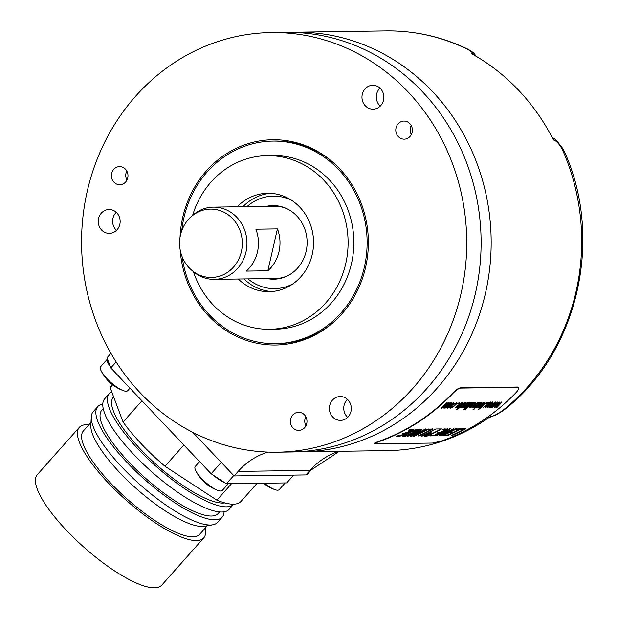 <?xml version="1.0" encoding="UTF-8"?>
<svg xmlns="http://www.w3.org/2000/svg" width="618" height="618" viewBox="0 0 618 618"><rect width="100%" height="100%" fill="white"/><g stroke="black" fill="none" stroke-linecap="round" stroke-linejoin="round"><path stroke-width="0.93" d="M410.646 430.066L410.576 430.545A210.205 192.916 89.2 0 1 406.729 432.538L402.581 433.535L403.963 433.906A210.205 192.916 89.2 0 1 400.456 435.551L397.204 435.891A210.205 192.916 89.2 0 1 395.991 436.432L399.946 436.223A210.205 192.916 89.2 0 0 413.311 429.61L409.78 429.549A210.205 192.916 89.2 0 1 408.652 430.159L410.9 430.337L408.807 430.074M404.048 433.45L402.812 433.427M413.45 429.101L413.056 429.34A209.85 192.584 -90.8 0 1 399.684 435.945L396.308 436.285M518.595 387.37L518.093 387.27C519.583 387.571 518.973 389.255 516.269 392.33A210.205 192.916 89.2 0 1 441.715 440.935L432.492 443.075L375.018 443.894C373.658 443.832 374.817 443.145 378.494 441.839L378.409 441.491C374.724 442.797 373.566 443.485 374.925 443.546M518.494 387.231L460.619 388.089C458.618 388.444 456.099 390.159 453.056 393.241A210.205 192.916 89.2 0 1 378.494 441.839M374.315 443.415L375.018 443.894M424.813 435.875L428.158 435.373A209.85 192.584 -90.8 0 0 440.688 429.178L441.491 428.907L440.943 429.448A210.205 192.916 89.2 0 1 428.413 435.644L426.883 436.13L424.581 436.161L425.199 435.69A210.205 192.916 89.2 0 0 430.545 433.187L431.132 432.685L430.545 433.187M441.491 428.907L435.945 428.985L434.477 429.541A210.205 192.916 89.2 0 1 429.379 432.206L428.799 432.716L431.132 432.685L428.962 432.438M429.379 432.206L428.722 432.631M421.26 436.13L424.682 435.698A210.205 192.916 89.2 0 0 428.853 433.766L429.44 433.264L426.126 433.805A210.205 192.916 89.2 0 1 421.947 435.736L421.337 436.208L421.947 435.736M421.569 435.922L424.419 435.42A209.85 192.584 -90.8 0 0 428.598 433.488L429.44 433.264M462.596 428.622L462.225 428.807A210.205 192.916 89.2 0 1 461.221 429.348L463.013 429.719A210.205 192.916 89.2 0 1 451.217 435.489L452.129 435.535A210.205 192.916 89.2 0 0 465.524 428.923L466.026 428.552L462.596 428.622M463.276 429.541L461.345 429.278M457.938 428.699L457.59 428.861A210.205 192.916 89.2 0 1 456.463 429.471L458.386 429.858A210.205 192.916 89.2 0 1 454.539 431.851L450.391 432.855L451.773 433.218A210.205 192.916 89.2 0 1 448.266 434.863L445.014 435.203A210.205 192.916 89.2 0 1 443.801 435.744L447.756 435.535A210.205 192.916 89.2 0 0 461.121 428.923L457.938 428.699M450.622 432.747L452.113 433.033M455.69 428.753L455.311 428.946A210.205 192.916 89.2 0 1 441.723 435.667L442.658 435.705A210.205 192.916 89.2 0 0 456.277 428.985L456.617 428.691L455.69 428.753M449.332 428.853L448.738 429.162A210.205 192.916 89.2 0 1 435.481 435.713L436.462 435.705A210.205 192.916 89.2 0 0 445.933 431.163L438.795 435.914L440.387 435.651A210.205 192.916 89.2 0 0 453.751 429.039L452.646 429.108A210.205 192.916 89.2 0 1 443.237 433.89L450.352 428.822L449.332 428.853M442.751 434.106L449.842 428.761M435.396 435.729L436.2 435.435A209.85 192.584 -90.8 0 0 445.678 430.893L446.35 430.568L446.412 431.009M444.242 428.9L443.886 429.054A210.205 192.916 89.2 0 1 442.766 429.665L444.69 430.051A210.205 192.916 89.2 0 1 440.835 432.052L436.694 433.048L438.077 433.419A210.205 192.916 89.2 0 1 434.57 435.064L431.318 435.396A210.205 192.916 89.2 0 1 430.097 435.937L434.052 435.736A210.205 192.916 89.2 0 0 447.424 429.116L444.242 428.9M438.378 433.195L436.926 432.94M429.479 429.101L429.108 429.278A210.205 192.916 89.2 0 1 428.104 429.827L429.896 430.198A210.205 192.916 89.2 0 1 418.1 435.96L419.019 436.014A210.205 192.916 89.2 0 0 432.415 429.394L432.909 429.031L429.479 429.101M428.235 429.757L429.904 429.749M427.447 429.162L427.061 429.348A210.205 192.916 89.2 0 1 413.481 436.076L414.415 436.115A210.205 192.916 89.2 0 0 428.027 429.386L428.374 429.093L427.447 429.162M421.082 429.263L420.487 429.564A210.205 192.916 89.2 0 1 407.239 436.115L408.212 436.115A210.205 192.916 89.2 0 0 417.683 431.573L410.545 436.316L412.136 436.053A210.205 192.916 89.2 0 0 425.508 429.44L424.404 429.51A210.205 192.916 89.2 0 1 414.987 434.3L421.855 429.433L421.082 429.263M414.5 434.508L421.855 429.433M407.154 436.13L407.957 435.837A209.85 192.584 -90.8 0 0 417.428 431.302L418.1 430.978L418.162 431.418M413.396 430.406L410.8 431.65A210.205 192.916 89.2 0 1 405.454 434.3L402.364 436.069L405.81 436.138A210.205 192.916 89.2 0 0 419.058 429.587L419.522 429.224L416.64 429.332L413.396 430.406M502.055 402.079L497.042 407.362L496.463 407.37L500.534 403.206L495.033 407.386L494.446 407.401L498.456 403.345L492.476 407.424L499.553 402.117L500.14 402.109L496.169 406.196L502.055 402.079M497.42 402.148L492.407 407.424L491.82 407.432L495.891 403.276L490.391 407.455L489.811 407.463L493.821 403.415L487.834 407.494L494.91 402.187L495.497 402.179L491.534 406.258L497.42 402.148M492.785 402.218L487.764 407.494L487.185 407.501L491.256 403.338L485.756 407.525L485.176 407.532L489.186 403.477L483.199 407.556L490.275 402.248L490.862 402.241L486.899 406.327L492.785 402.218M488.599 402.272A210.205 192.916 89.2 0 1 487.455 403.315L486.806 403.322A210.205 192.916 89.2 0 0 487.957 402.287L488.599 402.272M486.984 402.295A210.205 192.916 89.2 0 1 478.595 409.541L478.031 409.549A210.205 192.916 89.2 0 0 486.42 402.31L486.984 402.295M480.897 403.979L483.454 402.967L483.631 403.43L482.426 404.775L479.939 404.805L477.753 407.053L478.008 407.749L479.985 407.007L484.643 402.928L484.28 402.218L480.897 403.979M474.794 408.622A210.205 192.916 89.2 0 1 473.581 409.61L473.017 409.626A210.205 192.916 89.2 0 0 474.23 408.629L474.794 408.622M481.97 402.372A210.205 192.916 89.2 0 1 475.937 407.664L475.373 407.671A210.205 192.916 89.2 0 0 481.407 402.38L481.97 402.372M473.828 407.061L476.717 405.323A210.205 192.916 89.2 0 0 479.985 402.395L480.549 402.388A210.205 192.916 89.2 0 1 474.516 407.687L474.006 407.695A210.205 192.916 89.2 0 0 474.879 406.953L472.809 407.826L472.214 407.409M477.884 402.426A209.85 192.584 -90.8 0 1 474.524 405.416L473.38 406.652L474.763 405.671A210.205 192.916 89.2 0 0 478.409 402.418L477.845 402.426A210.205 192.916 89.2 0 1 474.16 405.709L472.453 407.664M472.322 404.095L474.879 403.09L475.057 403.554L473.851 404.898L471.372 404.929L469.186 407.177L469.433 407.872L471.41 407.131L476.076 403.052L475.713 402.341L472.322 404.095M473.419 402.496A210.205 192.916 89.2 0 1 465.03 409.734L464.466 409.742A210.205 192.916 89.2 0 0 472.855 402.503L473.419 402.496M464.798 408.761A210.205 192.916 89.2 0 1 463.585 409.757L463.021 409.765A210.205 192.916 89.2 0 0 464.234 408.768L464.798 408.761M471.974 402.511A210.205 192.916 89.2 0 1 465.941 407.81L465.377 407.818A210.205 192.916 89.2 0 0 471.41 402.519L471.974 402.511M463.832 407.2L466.721 405.462A210.205 192.916 89.2 0 0 469.989 402.542L470.553 402.534A210.205 192.916 89.2 0 1 464.512 407.826L464.01 407.834A210.205 192.916 89.2 0 0 464.883 407.1L462.805 407.965L462.218 407.548M467.88 402.573A209.85 192.584 -90.8 0 1 464.527 405.562L463.624 407.046L464.767 405.81A210.205 192.916 89.2 0 0 468.405 402.565L467.841 402.573A210.205 192.916 89.2 0 1 464.157 405.856L462.457 407.803M456.81 409.124A209.85 192.584 -90.8 0 0 459.282 407.061L459.522 407.316A210.205 192.916 89.2 0 1 456.463 409.858L455.906 409.865A210.205 192.916 89.2 0 0 464.296 402.627L464.821 402.619A210.205 192.916 89.2 0 1 464.072 403.299L465.879 402.48L466.227 402.828L465.879 402.48M459.522 407.316L459.599 408.011L462.388 406.683L465.648 403.809L465.987 402.573L462.148 406.428L459.058 407.563M458.757 404.296L461.314 403.291L461.491 403.747L460.286 405.091L457.799 405.122L455.613 407.37L455.868 408.065L457.845 407.324L462.503 403.245L462.14 402.534L458.757 404.296M459.676 402.689A210.205 192.916 89.2 0 1 458.525 403.732L457.884 403.739A210.205 192.916 89.2 0 0 459.035 402.697L459.676 402.689M453.264 404.605L456.022 403.361L456.154 403.84L452.623 406.93L451.364 407.424L451.843 406.374L451.132 406.513L450.151 407.725L450.53 408.143L453.357 406.86L457.15 403.315L456.841 402.612L453.264 404.605M449.047 407.594L452.059 405.431L453.96 403.369L453.62 402.658L450.877 403.933L447.023 407.501L447.316 408.189L449.047 407.594L447.069 407.934L446.783 407.247M447.023 407.501L447.069 407.934M444.605 407.478L447.602 405.593A210.205 192.916 89.2 0 0 450.7 402.82L451.264 402.812A210.205 192.916 89.2 0 1 445.23 408.104L444.728 408.112A210.205 192.916 89.2 0 0 445.586 407.386A209.85 192.584 -90.8 0 0 450.738 402.82M448.761 402.851A209.85 192.584 -90.8 0 1 445.153 406.049L444.257 406.938L445.393 406.304A210.205 192.916 89.2 0 0 449.286 402.843L448.722 402.851A210.205 192.916 89.2 0 1 445.246 405.949L442.635 407.509L443.539 406.227A210.205 192.916 89.2 0 0 447.316 402.866L446.752 402.874A210.205 192.916 89.2 0 1 442.635 406.536L441.36 407.849L441.607 408.274L443.709 407.347L443.26 408.011L444.45 408.004L445.416 407.208M442.635 407.509L442.225 407.115L442.712 406.992M296.563 451.851A209.85 192.584 -90.8 0 0 301.592 451.851A209.85 192.584 -90.8 0 0 489.912 266.489A209.85 192.584 -90.8 0 0 345.184 38.548A209.85 192.584 -90.8 0 0 295.566 32.198A209.85 192.584 -90.8 0 0 290.537 32.345M301.592 451.851L387.795 450.607A209.85 192.584 -90.8 0 0 490.128 416.733L490.329 416.733C493.257 416.254 497.297 414.23 502.465 410.661A14.469 4.697 -128.3 0 0 503.616 410.298C578.093 353.643 604.589 237.667 563.57 149.826A14.469 2.433 156 0 0 562.295 149.425C559.213 143.901 556.347 140.78 553.697 140.039A7.238 6.643 -90.8 0 0 552.793 138.664M378.409 441.491A209.85 192.584 -90.8 0 0 452.816 392.986L453.056 393.241M517.853 387.015L460.387 387.841C458.378 388.189 455.86 389.904 452.816 392.986M553.697 140.039L553.496 140.047A209.85 192.584 -90.8 0 0 471.735 53.781L471.936 53.781C473.427 53.295 471.858 51.75 467.239 49.146A14.469 5.214 115.9 0 1 468.181 49.34C442.063 36.725 414.693 30.576 386.08 30.9A209.85 192.584 89.2 0 1 467.239 49.146L468.459 49.479A14.469 14.469 0 0 0 468.181 49.34A14.469 5.214 115.9 0 1 468.29 49.401M192.785 432.353L234.114 475.945L238.146 471.403A72.36 66.412 89.2 0 1 267.949 452.09M339.305 451.31L311.248 469.904L307.216 474.446A14.469 4.056 -138.4 0 1 305.949 474.918L234.114 475.945M503.616 410.298A14.469 14.469 0 0 1 503.261 410.568L502.465 410.661A209.85 192.584 89.2 0 0 574.23 183.392A209.85 192.584 89.2 0 0 562.295 149.425L563.152 148.984M489.263 417.343A7.238 6.643 -90.8 0 0 490.329 416.733M380.379 105.995A162.812 149.425 -90.8 0 0 379.429 105.323M271.14 32.553L285.508 32.345A209.85 192.584 89.2 0 1 335.126 38.687A209.85 192.584 89.2 0 1 479.854 266.636A209.85 192.584 89.2 0 1 291.534 451.99L277.165 452.198A209.85 192.584 -90.8 0 0 465.485 266.837A209.85 192.584 -90.8 0 0 320.757 38.895A209.85 192.584 -90.8 0 0 271.14 32.553A209.85 192.584 -90.8 0 0 82.82 217.915A209.85 192.584 -90.8 0 0 227.548 445.856A209.85 192.584 -90.8 0 0 277.165 452.198M411.341 134.546A9.046 8.304 89.2 0 1 411.209 125.485M126.929 180.077A9.046 8.304 89.2 0 1 126.327 172.105A9.046 8.304 89.2 0 1 126.798 171.016M305.933 425.779A9.046 8.304 89.2 0 1 305.802 416.717M116.246 212.322A11.943 10.954 -90.8 0 0 112.932 218.316A11.943 10.954 -90.8 0 0 116.508 230.352M347.401 399.336A11.943 10.954 -90.8 0 0 344.079 405.331A11.943 10.954 -90.8 0 0 347.664 417.366M379.97 88.111A11.943 10.954 -90.8 0 0 376.656 94.106A11.943 10.954 -90.8 0 0 380.232 106.141M180.039 237.327A102.665 94.222 89.2 0 1 296.949 142.828A102.665 94.222 89.2 0 1 331.333 160.935A102.665 94.222 89.2 0 1 333.643 322.14A102.665 94.222 89.2 0 1 251.356 341.924A102.665 94.222 89.2 0 1 180.217 250.128M410.591 124.512A9.046 8.304 89.2 0 1 411.596 134.006A9.046 8.304 89.2 0 1 404.226 139.166A9.046 8.304 89.2 0 1 397.598 135.736A9.046 8.304 89.2 0 1 396.586 126.234A9.046 8.304 89.2 0 1 403.963 121.074A9.046 8.304 89.2 0 1 410.591 124.512M111.958 172.314A9.046 8.304 89.2 0 1 119.552 166.605A9.046 8.304 89.2 0 1 127.408 178.988A9.046 8.304 89.2 0 1 119.815 184.697A9.046 8.304 89.2 0 1 111.958 172.314M299.908 430.306A9.046 8.304 89.2 0 1 298.811 430.398A9.046 8.304 89.2 0 1 290.414 422.071A9.046 8.304 89.2 0 1 297.459 412.407A9.046 8.304 89.2 0 1 298.556 412.306A9.046 8.304 89.2 0 1 306.961 420.634A9.046 8.304 89.2 0 1 299.908 430.306M98.563 218.525A11.943 10.954 -90.8 0 0 109.363 233.38A11.943 10.954 -90.8 0 0 119.83 224.357A11.943 10.954 -90.8 0 0 109.023 209.502A11.943 10.954 -90.8 0 0 98.563 218.525M329.718 405.532A11.943 10.954 -90.8 0 0 340.518 420.387A11.943 10.954 -90.8 0 0 350.978 411.372A11.943 10.954 -90.8 0 0 340.178 396.517A11.943 10.954 -90.8 0 0 329.718 405.532M362.287 94.315A11.943 10.954 -90.8 0 0 373.087 109.17A11.943 10.954 -90.8 0 0 383.546 100.147A11.943 10.954 -90.8 0 0 372.747 85.292A11.943 10.954 -90.8 0 0 362.287 94.315M331.959 161.46A101.306 92.97 -90.8 0 0 298.664 144.118A101.306 92.97 -90.8 0 0 274.709 141.051L272.7 141.082A101.306 92.97 -90.8 0 0 183.94 217.621A101.306 92.97 89.2 0 0 181.785 230.591M272.7 141.082A101.306 92.97 -90.8 0 1 364.365 267.13A101.306 92.97 89.2 0 1 275.605 343.67L277.621 343.639A101.306 92.97 -90.8 0 0 334.261 321.599M275.605 343.67A101.306 92.97 89.2 0 1 182.163 256.81M269.657 329.278A86.829 79.691 89.2 0 0 345.732 263.677A86.829 79.691 -90.8 0 0 267.161 155.636L272.909 155.551A86.829 79.691 -90.8 0 1 351.48 263.592A86.829 79.691 89.2 0 1 275.404 329.201L269.657 329.278A86.829 79.691 89.2 0 1 193.426 271.665M267.161 155.636A86.829 79.691 -90.8 0 0 192.615 215.412M237.219 206.783A49.208 45.16 -90.8 0 1 267.702 193.256A49.208 45.16 -90.8 0 1 312.221 254.485A49.208 45.16 89.2 0 1 269.116 291.657A49.208 45.16 89.2 0 1 238.262 279.012M243.986 278.927A49.208 45.16 -90.8 0 0 271.974 291.518M270.568 193.318A49.208 45.16 -90.8 0 0 242.951 206.706M267.339 278.594A36.81 33.781 89.2 0 0 287.586 275.798A36.81 33.781 89.2 0 0 306.119 251.379A36.81 33.781 -90.8 0 0 286.621 208.575A36.81 33.781 -90.8 0 0 266.304 206.366M288.173 275.497A36.184 33.202 89.2 0 1 273.31 278.509M287.216 208.861A36.184 33.202 -90.8 0 0 272.275 206.281M203.724 537.915A83.214 23.329 41.6 0 1 108.474 483.121A83.214 23.329 -138.4 0 1 79.313 427.37L37.327 474.624A83.214 23.329 -138.4 0 0 66.489 530.368A83.214 23.329 41.6 0 0 161.738 585.169L203.724 537.915A83.214 23.329 41.6 0 0 205.168 528.12M79.313 427.37A83.214 23.329 -138.4 0 1 88.868 424.782M90.985 422.403L83.368 430.978A77.791 21.808 -138.4 0 0 110.63 483.091A77.791 21.808 41.6 0 0 199.668 534.315L207.285 525.733M212.662 524.821A83.214 23.329 41.6 0 1 122.31 467.54A83.214 23.329 -138.4 0 1 91.271 416.957L90.831 425.416A77.791 21.808 -138.4 0 0 119.853 472.7A77.791 21.808 41.6 0 0 204.311 526.242L212.662 524.821A83.214 23.329 41.6 0 0 217.567 522.341L222.179 517.15A83.214 23.329 41.6 0 0 224.071 511.858M91.271 416.957A83.214 23.329 -138.4 0 1 93.148 411.797L97.768 406.605A83.214 23.329 -138.4 0 1 102.797 404.102M97.768 406.605A83.214 23.329 -138.4 0 0 126.929 462.349A83.214 23.329 41.6 0 0 222.179 517.15M103.237 408.614L101.823 410.205A77.791 21.808 -138.4 0 0 129.085 462.318A77.791 21.808 41.6 0 0 218.123 513.543L219.537 511.951M109.301 393.62L104.681 398.811A83.214 23.329 -138.4 0 0 133.843 454.562A83.214 23.329 41.6 0 0 229.1 509.356L233.704 504.172A83.214 23.329 41.6 0 1 138.463 449.371A83.214 23.329 -138.4 0 1 109.301 393.62A83.214 23.329 -138.4 0 1 111.758 391.858M113.642 396.903L113.357 397.227A77.791 21.808 -138.4 0 0 140.618 449.34A77.791 21.808 41.6 0 0 224.852 502.913M257.073 483.322L241.028 501.376A86.829 24.341 -138.4 0 1 216.872 500.171L164.983 466.273A86.829 24.341 -138.4 0 1 123.067 422.055L110.158 387.594A86.829 24.341 -138.4 0 1 111.209 386.026L112.437 384.643M141.955 400.796L123.067 422.055M183.863 445.014L164.983 466.273M101.205 370.954A39.799 39.799 0 0 0 123.384 390.661A18.092 5.068 41.6 0 1 101.205 370.954A18.092 5.068 41.6 0 1 100.703 366.621L107.462 359.012L106.999 357.776L110.939 353.334M293.697 475.095L286.76 482.897L226.42 483.763L211.117 473.767L110.807 367.934L107.47 359.035A18.092 5.068 41.6 0 0 110.328 366.675M264.481 483.222A18.092 5.068 41.6 0 0 274.863 489.626A18.092 5.068 41.6 0 0 277.644 490.205A18.092 5.068 -138.4 0 0 279.228 489.618L285.176 482.921M233.728 475.543L226.42 483.763M221.244 462.372L211.117 473.767M213.017 475.01A18.092 5.068 41.6 0 0 224.519 482.527M199.568 461.584L195.288 466.405A18.092 5.068 41.6 0 0 195.79 470.738A18.092 5.068 41.6 0 0 217.969 490.445A18.092 5.068 41.6 0 0 220.75 491.016A18.092 5.068 -138.4 0 0 222.333 490.437L228.281 483.74M116.145 361.924L110.807 367.934M123.384 390.661A18.092 5.068 41.6 0 0 126.165 391.233A18.092 5.068 -138.4 0 0 127.748 390.653L129.965 388.15M112.638 384.805L110.158 387.594M231.511 483.693L216.872 500.171M472.901 54.438A7.238 6.643 -90.8 0 0 471.936 53.781M430.29 432.917L430.87 432.415M441.237 428.637L440.688 429.178M429.186 432.994L428.598 433.488M465.787 428.359L465.277 428.653A209.85 192.584 -90.8 0 1 451.866 435.257L451.41 435.775M458.456 429.379L456.617 429.386M461.26 428.413L460.866 428.653A209.85 192.584 -90.8 0 1 447.494 435.265L444.118 435.605M456.432 428.475L456.022 428.714A209.85 192.584 -90.8 0 1 442.395 435.435L441.715 435.636M453.944 428.49L453.496 428.768A209.85 192.584 -90.8 0 1 440.124 435.373L439.166 435.675M445.006 429.834L442.913 429.587M447.563 428.614L447.169 428.853A209.85 192.584 -90.8 0 1 433.79 435.458L430.422 435.798M432.677 428.838L432.16 429.131A209.85 192.584 -90.8 0 1 418.757 435.736L418.031 435.976M428.181 428.877L427.772 429.124A209.85 192.584 -90.8 0 1 414.153 435.837L413.465 436.045M425.694 428.892L425.254 429.178A209.85 192.584 -90.8 0 1 411.874 435.783L410.916 436.076M419.282 429.023L418.803 429.325A209.85 192.584 -90.8 0 1 405.547 435.86L402.163 436.115M416.432 430.028L414.215 430.236L411.349 431.495L416.393 430.468A210.205 192.916 89.2 0 1 406.474 435.373L404.744 435.288L406.698 434.191A210.205 192.916 89.2 0 0 411.603 431.766M411.349 431.495A209.85 192.584 -90.8 0 1 406.435 433.921L404.481 435.01L404.836 435.319M405.091 435.597L404.481 435.01M496.169 406.196L499.9 401.855M496.123 406.142L494.717 407.138M501.816 401.831L496.725 407.107M491.534 406.258L495.257 401.924M491.488 406.211L490.082 407.2M497.181 401.893L492.09 407.177M486.899 406.327L490.622 401.986M486.853 406.281L485.439 407.27M492.546 401.963L487.447 407.239M488.073 402.279A209.85 192.584 -90.8 0 1 487.208 403.06L487.1 403.067M478.595 409.541L478.355 409.286A209.85 192.584 -90.8 0 0 486.459 402.303M483.214 402.72L481.352 404.079M480.055 406.574L477.768 407.494M484.404 402.673L481.167 405.817M481.105 403.832L480.657 403.724M479.452 405.284L481.553 405.508L479.452 405.284L478.618 406.775M481.553 405.508L478.857 407.023L479.692 405.539M478.857 407.023L478.517 406.273M473.581 409.61L473.342 409.355A209.85 192.584 -90.8 0 0 474.23 408.629M481.445 402.38A209.85 192.584 -90.8 0 1 475.698 407.409L475.682 407.409M474.639 406.698L472.561 407.571M474.856 406.938A209.85 192.584 -90.8 0 0 480.024 402.395M474.639 402.836L472.778 404.203M471.48 406.698L469.193 407.617M475.829 402.797L472.592 405.941M472.538 403.948L472.082 403.848M470.877 405.408L472.979 405.632L470.877 405.408L470.043 406.891M472.979 405.632L470.283 407.146L471.117 405.655M470.283 407.146L469.943 406.397M465.03 409.734L464.782 409.479A209.85 192.584 -90.8 0 0 472.894 402.503M463.585 409.757L463.345 409.502A209.85 192.584 -90.8 0 0 464.234 408.768M465.941 407.81L465.686 407.556A209.85 192.584 -90.8 0 0 471.449 402.519M464.636 406.845L462.565 407.71M464.86 407.077A209.85 192.584 -90.8 0 0 470.028 402.542M460.966 405.593L460.171 407.03M464.01 403.237L462.279 404.442M465.076 403.732L465.006 403.237L463.616 405.261L460.41 407.285L461.909 405.215L464.759 402.982L464.836 403.477L464.481 403.036M460.41 407.285L460.101 406.544M461.074 403.036L459.205 404.404M457.915 406.891L455.62 407.81M462.264 402.99L459.027 406.142M458.965 404.149L458.517 404.041M457.312 405.601L459.413 405.825L457.312 405.601L456.47 407.092M459.413 405.825L456.717 407.347L457.552 405.856M456.717 407.347L456.378 406.59M459.151 402.697A209.85 192.584 -90.8 0 1 458.286 403.477L458.177 403.477M455.783 403.114L454.701 403.539M451.596 406.119L450.955 406.907M456.911 403.067L453.118 406.605L450.29 407.888M453.45 404.458L453.025 404.35M453.712 403.114L448.799 407.347M452.693 403.654L452.554 403.16L451.279 403.685L447.826 406.714L447.934 407.208M451.48 405.439L448.174 407.463L448.065 406.968L451.519 403.94L452.793 403.407L452.932 403.909L451.48 405.439M448.174 407.463L447.826 406.714M452.554 403.16L452.932 403.909M446.791 402.874A209.85 192.584 -90.8 0 1 443.299 405.98L442.465 406.744M442.797 407.486L441.368 408.019M445.346 407.131L443.338 407.988M277.428 228.892A36.114 33.148 89.2 0 1 279.019 251.596A36.114 33.148 89.2 0 1 267.833 270.784L277.428 228.892L255.875 229.201A36.114 33.148 89.2 0 1 257.467 251.905A36.114 33.148 89.2 0 1 246.281 271.093L267.833 270.784M191.904 270.398L193.697 271.897A36.114 33.148 -90.8 0 0 214.33 279.351A36.114 33.148 -90.8 0 0 245.972 252.067A36.114 33.148 -90.8 0 0 213.295 207.13A36.114 33.148 -90.8 0 0 192.878 215.18L191.132 216.725A34.175 31.363 -90.8 0 0 180.502 234.933A34.175 31.363 -90.8 0 0 191.904 270.398A34.175 31.363 -90.8 0 0 241.375 251.634A34.175 31.363 -90.8 0 0 227.756 214.477A34.175 31.363 -90.8 0 0 191.132 216.725M338.973 451.31A72.36 66.412 -90.8 0 0 309.989 470.375L238.146 471.403M311.248 469.904A14.469 4.056 -138.4 0 1 309.989 470.375L305.949 474.918M293.002 283.793A46.257 42.449 89.2 0 1 248.003 278.873M291.804 200.433A46.257 42.449 -90.8 0 0 246.961 206.644M386.08 30.9L295.566 32.198M563.57 149.826A14.469 14.469 0 0 0 563.168 149.008L556.138 139.985L552.044 137.211M503.261 410.568L496.339 414.771L488.776 417.691M195.79 470.738A39.799 39.799 0 0 0 217.969 490.445M263.43 483.237A39.799 39.799 0 0 0 274.863 489.626M476.563 56.555L473.241 52.576L468.459 49.479M213.295 207.13L276.2 206.227M214.33 279.351L277.235 278.455"/></g></svg>
